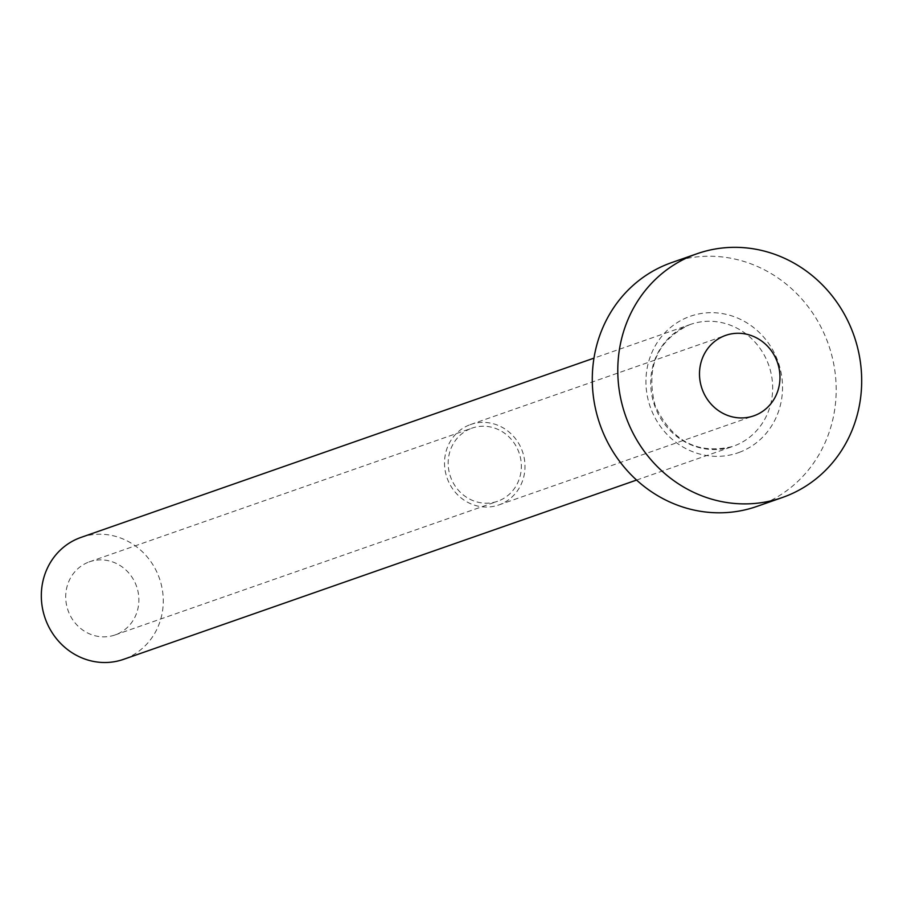 <?xml version="1.0" encoding="UTF-8"?>
<svg xmlns="http://www.w3.org/2000/svg" width="907" height="907" viewBox="0 0 907 907"><rect width="100%" height="100%" fill="white"/><g stroke="black" fill="none" stroke-linecap="round" stroke-linejoin="round"><path stroke-width="0.68" stroke-dasharray="4.54 3.4" d="M471.379 428.353A38.74 36.314 -109.3 0 1 471.98 428.138A38.74 36.314 -109.3 0 1 518.929 452.412A38.74 36.314 -109.3 0 1 498.136 501.072A38.74 36.314 -109.3 0 1 497.546 501.288A38.74 36.314 -109.3 0 1 450.598 477.014A38.74 36.314 -109.3 0 1 471.379 428.353M88.92 562.011A38.74 36.314 -109.3 0 1 89.51 561.796A38.74 36.314 -109.3 0 1 136.458 586.069A38.74 36.314 -109.3 0 1 115.677 634.73A38.74 36.314 -109.3 0 1 115.076 634.945A38.74 36.314 -109.3 0 1 68.127 610.672A38.74 36.314 -109.3 0 1 88.92 562.011M470.041 424.714A42.618 39.942 -109.3 0 1 470.699 424.487A42.618 39.942 -109.3 0 1 522.341 451.187A42.618 39.942 -109.3 0 1 499.474 504.711A42.618 39.942 -109.3 0 1 498.816 504.95A42.618 39.942 -109.3 0 1 447.174 478.238A42.618 39.942 -109.3 0 1 470.041 424.714M80.995 537.409A64.567 60.52 -109.3 0 1 159.247 577.872A64.567 60.52 -109.3 0 1 124.588 658.97A64.567 60.52 -109.3 0 1 123.601 659.332M671.634 262.599A129.145 121.039 -109.3 0 1 828.125 343.526A129.145 121.039 -109.3 0 1 758.83 505.721A129.145 121.039 -109.3 0 1 756.846 506.435M739.205 452.389A72.322 67.787 70.7 0 0 777.798 360.963A72.322 67.787 70.7 0 0 689.263 316.645A72.322 67.787 70.7 0 0 650.67 408.071A72.322 67.787 70.7 0 0 739.205 452.389M689.388 324.808A64.567 60.52 -109.3 0 1 690.386 324.457A64.567 60.52 -109.3 0 1 768.637 364.909A64.567 60.52 -109.3 0 1 733.99 446.006A64.567 60.52 -109.3 0 1 732.992 446.369A64.567 60.52 -109.3 0 1 654.741 405.905A64.567 60.52 -109.3 0 1 689.388 324.808M89.51 561.796L471.98 428.138M470.699 424.487L725.679 335.375M636.578 480.064L732.992 446.369C697.63 454.951 671.634 441.233 655.001 405.191C645.637 367.199 657.099 340.397 689.411 324.808L593.972 358.14M498.816 504.95L753.796 415.837M115.076 634.945L497.546 501.288"/><path stroke-width="1.36" d="M754.454 415.599A42.618 39.942 70.7 0 0 777.322 362.086A42.618 39.942 70.7 0 0 725.679 335.375A42.618 39.942 70.7 0 0 725.022 335.613A42.618 39.942 70.7 0 0 702.154 389.137A42.618 39.942 70.7 0 0 753.796 415.837A42.618 39.942 70.7 0 0 754.454 415.599M636.578 480.064L123.601 659.332A64.567 60.52 -109.3 0 1 45.35 618.869A64.567 60.52 -109.3 0 1 79.997 537.772A64.567 60.52 -109.3 0 1 80.995 537.409L593.972 358.14M782.344 497.524L756.846 506.435A129.145 121.039 -109.3 0 1 600.343 425.519A129.145 121.039 -109.3 0 1 669.649 263.325A129.145 121.039 -109.3 0 1 671.634 262.599L697.132 253.699A129.145 121.039 -109.3 0 1 853.623 334.615A129.145 121.039 -109.3 0 1 784.328 496.809A129.145 121.039 -109.3 0 1 782.344 497.524A129.145 121.039 -109.3 0 1 625.841 416.608A129.145 121.039 -109.3 0 1 695.147 254.414A129.145 121.039 -109.3 0 1 697.132 253.699"/></g></svg>
